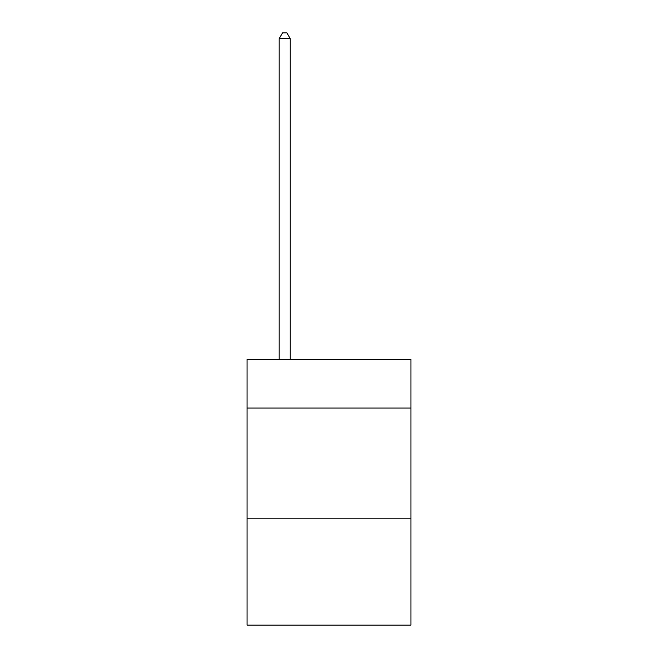 <?xml version="1.0" encoding="UTF-8"?>
<svg xmlns="http://www.w3.org/2000/svg" width="658" height="658" viewBox="0 0 658 658"><rect width="100%" height="100%" fill="white"/><g stroke="black" fill="none" stroke-linecap="round" stroke-linejoin="round"><path stroke-width="0.99" d="M410.946 408.067L410.946 359.342L247.054 359.342L247.054 408.067L410.946 408.067L410.946 625.1L247.054 625.1L247.054 408.067M410.946 518.8L247.054 518.8M290.244 359.342L290.244 38.657L279.173 38.657L279.173 359.342M279.173 38.657L282.496 32.9L286.921 32.9L290.244 38.657"/></g></svg>
